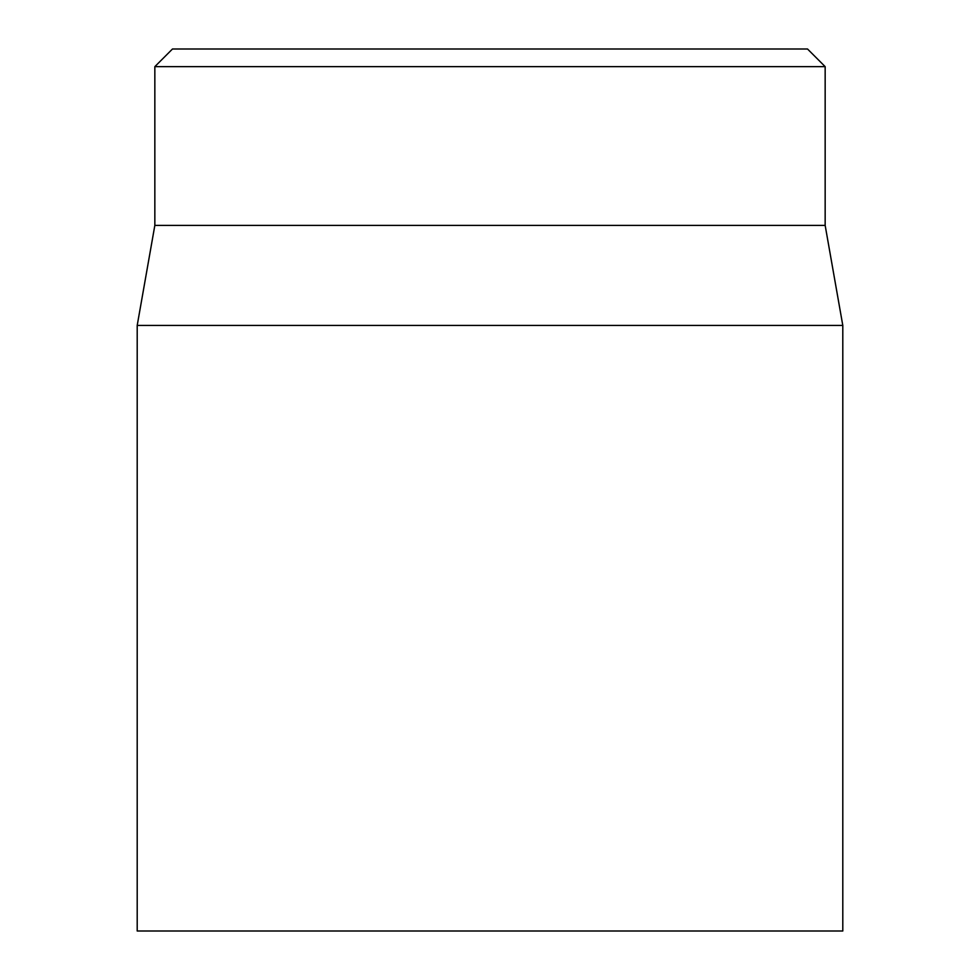 <?xml version="1.0" encoding="UTF-8"?>
<svg xmlns="http://www.w3.org/2000/svg" width="980" height="980" viewBox="0 0 980 980"><rect width="100%" height="100%" fill="white"/><g stroke="black" fill="none" stroke-linecap="round" stroke-linejoin="round"><path stroke-width="1.47" d="M137.2 325.446L137.2 931L842.8 931L842.8 325.446L137.2 325.446L154.84 225.4L825.16 225.4L825.16 66.64L807.52 49L172.48 49L154.84 66.64L825.16 66.64M154.84 225.4L154.84 66.64M825.16 225.4L842.8 325.446"/></g></svg>
